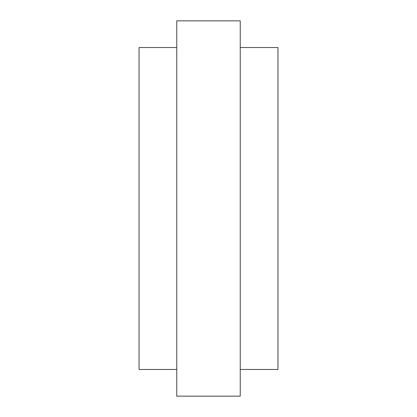 <?xml version="1.0" encoding="UTF-8"?>
<svg xmlns="http://www.w3.org/2000/svg" width="417" height="417" viewBox="0 0 417 417"><rect width="100%" height="100%" fill="white"/><g stroke="black" fill="none" stroke-linecap="round" stroke-linejoin="round"><path stroke-width="0.63" d="M176.766 47.528L139.049 47.528L139.049 369.472L176.766 369.472M240.234 47.528L277.951 47.528L277.951 369.472L240.234 369.472M240.234 20.85L240.234 396.15L176.766 396.15L176.766 20.85L240.234 20.85"/></g></svg>
